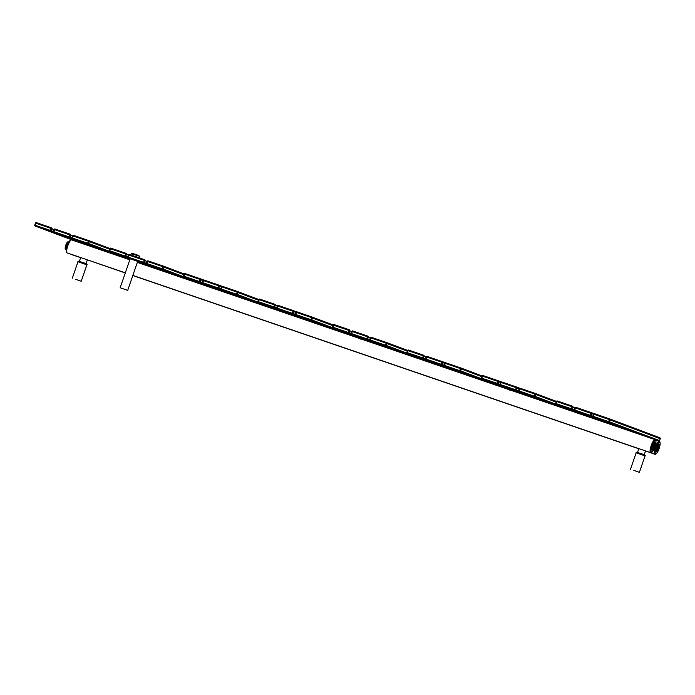 <?xml version="1.0" encoding="UTF-8"?>
<svg xmlns="http://www.w3.org/2000/svg" width="695" height="695" viewBox="0 0 695 695"><rect width="100%" height="100%" fill="white"/><g stroke="black" fill="none" stroke-linecap="round" stroke-linejoin="round"><path stroke-width="1.04" d="M655.489 439.926L659.234 441.203A6.889 1.703 108.9 0 0 659.234 441.203A6.889 1.703 108.9 0 0 655.402 447.146A6.889 1.703 108.9 0 0 654.76 454.226A6.889 1.703 108.9 0 0 654.768 454.226L644.891 450.707M638.861 448.649L637.497 452.514M125.274 272.961L86.727 259.626M80.689 257.567L79.334 261.433M75.686 279.312L81.228 281.258L75.686 279.312M633.849 470.393L639.391 472.339L633.849 470.393M127.715 290.354L137.679 261.407L134.847 260.399L130.147 258.809L120.174 287.765L127.715 290.354L120.174 287.765M133.344 255.856L130.903 254.935L131.303 253.762L139.721 256.281A19.208 19.208 0 0 0 131.694 253.519L139.721 256.281M66.294 249.67A4.352 1.077 108.9 0 1 66.26 249.522L65.252 248.888A3.805 0.938 108.9 0 1 65.79 245.153A3.805 0.938 108.9 0 1 67.632 241.93L68.049 241.747A4.352 1.077 108.9 0 0 67.728 242.103L66.312 244.857A4.352 1.077 108.9 0 0 66.164 245.274A4.352 1.077 108.9 0 0 66.025 245.7L65.434 248.767A4.352 1.077 108.9 0 0 65.46 249.253L66.286 249.566M68.935 241.947A4.352 1.077 108.9 0 0 68.848 242.025L68.049 241.747M67.728 242.103L68.527 242.373A4.352 1.077 108.9 0 0 67.111 245.135L66.312 244.857M66.025 245.7L66.816 245.969A4.352 1.077 108.9 0 0 66.225 249.045L65.434 248.767M654.038 443.08A3.371 0.834 -71.1 0 1 653.595 446.416A3.371 0.834 -71.1 0 1 651.91 449.318M654.803 442.498A4.092 1.008 -71.1 0 1 654.421 446.729A4.092 1.008 -71.1 0 1 652.136 450.238A4.092 1.008 -71.1 0 1 652.527 446.016A4.092 1.008 -71.1 0 1 654.803 442.498M651.467 452.193A6.159 1.52 108.9 0 0 654.899 446.902A6.159 1.52 108.9 0 0 655.481 440.543A6.159 1.52 108.9 0 0 652.049 445.834A6.159 1.52 108.9 0 0 651.467 452.193M132.858 275.42L650.581 452.654C653.43 453.748 657.904 440.517 655.064 439.64L655.038 439.631A6.889 1.703 108.9 0 0 655.038 439.631A6.889 1.703 108.9 0 0 651.206 445.565A6.889 1.703 108.9 0 0 650.563 452.654A6.889 1.703 108.9 0 0 650.581 452.654A6.889 1.703 108.9 0 0 650.624 452.671M125.317 272.84L67.137 252.919A6.889 1.703 -71.1 0 1 67.154 252.928A6.889 1.703 -71.1 0 1 67.163 252.937A6.889 1.703 -71.1 0 1 67.789 245.848A6.889 1.703 -71.1 0 1 71.62 239.905A6.889 1.703 -71.1 0 1 71.637 239.905L129.8 259.817M66.677 251.998A6.159 1.52 -71.1 0 1 67.293 245.7A6.159 1.52 -71.1 0 1 70.664 240.348M86.892 264.812C87.735 264.291 86.024 263.44 81.749 262.25C78.917 261.033 77.666 260.868 77.979 261.746L86.892 264.812L81.228 281.258M80.629 257.68L71.359 254.509A6.889 1.703 -71.1 0 1 71.359 254.509A6.889 1.703 -71.1 0 1 71.342 254.5A6.889 1.703 -71.1 0 1 71.09 254.274M659.26 441.212L659.234 441.203C662.1 442.089 657.618 455.321 654.768 454.226A6.889 1.703 108.9 0 0 654.82 454.243M659.668 442.116A6.159 1.52 108.9 0 0 656.236 447.406A6.159 1.52 108.9 0 0 655.654 453.766A6.159 1.52 108.9 0 0 659.086 448.475A6.159 1.52 108.9 0 0 659.668 442.116M656.332 451.82A4.092 1.008 -71.1 0 1 656.714 447.589A4.092 1.008 -71.1 0 1 658.999 444.07A4.092 1.008 -71.1 0 1 658.608 448.301A4.092 1.008 -71.1 0 1 656.332 451.82M658.235 444.652A3.371 0.834 -71.1 0 1 657.783 447.988A3.371 0.834 -71.1 0 1 656.097 450.89M630.478 469.273L636.142 452.827L639.513 453.948L645.056 455.894L639.391 472.339M35.914 223.338L35.323 225.336L50.553 230.462L51.143 228.455L36.027 223.286L35.402 223.165L34.767 225.058A0.817 0.791 -69.4 0 0 35.254 226.092L50.37 231.261A0.817 0.791 -69.4 0 0 51.387 230.749L52.029 228.864A0.817 0.791 -69.4 0 0 51.569 227.847L36.435 222.661A0.817 0.791 -69.4 0 0 35.419 223.173L34.75 225.05L35.228 226.084L76.685 241.634M51.143 228.455L51.552 227.838A0.817 0.791 -69.4 0 0 51.552 227.838L51.595 227.856M53.341 231.478L50.553 230.462M91.81 246.812L50.37 231.261L50.44 230.514M76.693 241.643L35.254 226.092L35.323 225.336M35.271 225.223L34.75 225.05M51.195 228.577L53.984 229.593M51.552 227.838L36.435 222.661L35.402 223.165M36.027 223.286L36.435 222.661M95.302 248.011L53.863 232.46L68.979 237.629A0.817 0.791 -69.4 0 0 69.987 237.117L70.638 235.231A0.817 0.791 -69.4 0 0 70.152 234.206L55.035 229.029A0.817 0.791 -69.4 0 0 54.028 229.541M110.418 253.189L68.979 237.629L69.153 236.83L71.941 237.855M69.153 236.83L69.752 234.832L54.636 229.654L54.002 229.541L53.376 231.426A0.817 0.791 -69.4 0 0 53.863 232.46L53.923 231.713L69.04 236.882M70.178 234.215L55.035 229.029L54.002 229.541L53.376 231.435M72.593 235.97L69.804 234.945M54.523 229.715L53.923 231.713M69.752 234.832L70.152 234.206M54.636 229.654L55.035 229.029M53.871 231.591L53.359 231.426L53.836 232.451L95.293 248.002M87.648 243.25L88.361 241.2L73.244 236.022L72.48 237.968L71.959 237.794L72.445 238.819L113.893 254.379L72.462 238.828L87.579 244.006A0.817 0.791 -69.4 0 0 88.595 243.485L89.247 241.599A0.817 0.791 -69.4 0 0 88.76 240.574L73.644 235.396A0.817 0.791 -69.4 0 0 72.627 235.909L71.985 237.803A0.817 0.791 -69.4 0 0 72.462 238.828L72.532 238.081L87.648 243.25L87.579 244.006L129.027 259.556M88.778 240.583L109.888 248.506L73.644 235.396L72.61 235.909L71.959 237.794M109.61 249.244L88.413 241.313M109.263 251.243L87.761 243.198M88.361 241.2L88.76 240.574M73.244 236.022L73.644 235.396M73.131 236.083L72.61 235.909M124.857 255.995L125.569 253.936L110.453 248.758L109.688 250.704L124.857 255.995L124.796 256.742A0.817 0.791 -69.4 0 0 125.804 256.229L126.455 254.344A0.817 0.791 -69.4 0 0 125.969 253.31L110.852 248.141A0.817 0.791 -69.4 0 0 109.845 248.654L109.193 250.539A0.817 0.791 -69.4 0 0 109.671 251.564L131.355 259.209M124.97 255.934L127.758 256.959M144.169 260.304L129.053 255.135L128.349 257.185L143.578 262.302L144.577 259.687L129.461 254.509A0.817 0.791 -69.4 0 0 128.445 255.022L127.802 256.907A0.817 0.791 -69.4 0 0 128.262 257.923L143.396 263.11A0.817 0.791 -69.4 0 0 144.412 262.597L145.055 260.712A0.817 0.791 -69.4 0 0 144.577 259.687L129.461 254.509L128.427 255.013L127.776 256.898L128.262 257.923A0.817 0.791 -69.4 0 0 128.28 257.932L134.847 260.399L128.262 257.923L128.349 257.185M125.621 254.049L128.41 255.074M125.569 253.936L125.969 253.31L110.852 248.141L109.845 248.654M110.453 248.758L110.852 248.141M110.34 248.819L109.819 248.645L109.193 250.539M109.688 250.704L109.176 250.53L109.654 251.555L130.008 259.2L109.671 251.564L109.74 250.817M166.235 272.292L137.627 261.555M151.119 267.115L137.48 261.998L151.11 267.115M169.728 273.483L137.662 261.459L169.71 273.483M184.844 278.66L143.396 263.11L143.465 262.363M146.367 263.327L143.578 262.302M144.23 260.416L147.01 261.442M129.053 255.135L129.461 254.509M128.94 255.187L128.427 255.013M128.297 257.072L127.776 256.898M188.328 279.859L146.888 264.309L162.005 269.478A0.817 0.791 -69.4 0 0 163.012 268.965L163.664 267.08A0.817 0.791 -69.4 0 0 163.186 266.055L148.07 260.877A0.817 0.791 -69.4 0 0 147.053 261.389L146.402 263.275A0.817 0.791 -69.4 0 0 146.888 264.309L146.958 263.553L162.074 268.73L162.005 269.478L203.444 285.028M162.074 268.73L163.177 266.055L184.305 273.978L163.221 266.072M184.036 274.725L162.83 266.793M183.68 276.723L162.187 268.678M162.778 266.671L147.661 261.502L146.958 263.553M147.661 261.502L148.061 260.877L147.053 261.389M147.549 261.555L147.036 261.381L146.384 263.266L146.862 264.3L188.319 279.85M146.897 263.44L146.384 263.266M184.757 274.299L184.245 274.125L183.619 276.011A0.817 0.791 -69.4 0 0 184.079 277.036L199.213 282.222A0.817 0.791 -69.4 0 0 200.23 281.701L200.872 279.816A0.817 0.791 -69.4 0 0 200.395 278.791L185.278 273.613A0.817 0.791 -69.4 0 0 184.262 274.125L183.593 276.011L184.079 277.036A0.817 0.791 -69.4 0 0 184.097 277.044L225.536 292.595L184.079 277.036L184.166 276.297L199.283 281.466L199.986 279.416L184.87 274.238L184.114 276.184L183.593 276.011M199.986 279.416L200.395 278.791L203.487 279.955L200.438 278.808M202.184 282.439L199.396 281.414M240.652 297.773L199.213 282.222L199.283 281.466M200.047 279.529L202.827 280.554M200.395 278.791L185.278 273.613L184.245 274.125M184.87 274.238L185.278 273.613M244.145 298.963L202.705 283.412L217.822 288.59A0.817 0.791 -69.4 0 0 218.829 288.069L219.481 286.184A0.817 0.791 -69.4 0 0 218.995 285.159L203.878 279.989A0.817 0.791 -69.4 0 0 202.871 280.502L202.219 282.387A0.817 0.791 -69.4 0 0 202.705 283.412L202.766 282.665L217.891 287.843L217.822 288.59L259.261 304.141M217.891 287.843L218.995 285.159L222.096 286.323L219.038 285.176M221.436 286.922L218.647 285.897M220.784 288.807L217.995 287.782M218.595 285.784L203.479 280.606L202.766 282.665M203.479 280.606L203.878 279.989L202.871 280.502M203.366 280.667L202.844 280.493L202.202 282.379L202.679 283.404L244.136 298.963M202.714 282.552L202.202 282.379M236.491 294.211L237.204 292.152L222.087 286.974L221.323 288.92L220.802 288.746L221.288 289.772L262.736 305.331L221.305 289.78L236.422 294.958A0.817 0.791 -69.4 0 0 237.438 294.445L238.09 292.56A0.817 0.791 -69.4 0 0 237.603 291.526L222.487 286.357A0.817 0.791 -69.4 0 0 221.479 286.87L220.828 288.755A0.817 0.791 -69.4 0 0 221.305 289.78L221.375 289.033L236.491 294.211L236.422 294.958L277.87 310.509M237.629 291.535L258.731 299.458L222.487 286.357L221.47 286.87M258.453 300.205L237.256 292.265M258.106 302.195L236.604 294.15M237.204 292.152L237.603 291.526M222.087 286.974L222.487 286.357M221.974 287.035L221.453 286.861L220.828 288.755M259.183 299.771L258.583 301.769L273.813 306.886L274.412 304.888L259.296 299.719L258.662 299.597L258.036 301.491A0.817 0.791 -69.4 0 0 258.523 302.525L273.639 307.694A0.817 0.791 -69.4 0 0 274.647 307.181L275.298 305.296A0.817 0.791 -69.4 0 0 274.838 304.28L259.695 299.093A0.817 0.791 -69.4 0 0 258.688 299.606L258.019 301.482L258.497 302.516L299.953 318.067M274.412 304.888L274.812 304.271A0.817 0.791 -69.4 0 0 274.812 304.271L274.855 304.288M276.601 307.911L273.813 306.886M315.078 323.245L273.639 307.694L273.7 306.947M299.962 318.075L258.523 302.525L258.583 301.769M258.531 301.656L258.019 301.482M274.464 305.009L277.253 306.026M274.812 304.271L259.695 299.093L258.662 299.597M259.296 299.719L259.695 299.093M292.308 313.315L293.021 311.264L277.896 306.087L277.14 308.024L276.619 307.85L277.105 308.884L318.553 324.435L277.123 308.893L292.239 314.062A0.817 0.791 -69.4 0 0 293.255 313.549L293.907 311.664A0.817 0.791 -69.4 0 0 293.42 310.639L278.304 305.461A0.817 0.791 -69.4 0 0 277.288 305.974L276.645 307.859A0.817 0.791 -69.4 0 0 277.123 308.893L277.192 308.146L292.308 313.315L292.239 314.062L333.687 329.612M293.021 311.264L293.42 310.639L296.513 311.803L293.464 310.656M295.853 312.394L293.073 311.377M295.21 314.288L292.421 313.263M277.896 306.087L278.304 305.461L277.288 305.982M277.791 306.139L277.27 305.974L276.645 307.859M310.917 319.683L311.621 317.632L296.504 312.455L295.74 314.401L295.227 314.227L295.705 315.252L337.162 330.811L295.731 315.261L310.847 320.438A0.817 0.791 -69.4 0 0 311.855 319.917L312.507 318.032A0.817 0.791 -69.4 0 0 312.029 317.007L296.913 311.829A0.817 0.791 -69.4 0 0 295.896 312.342L295.245 314.227A0.817 0.791 -69.4 0 0 295.731 315.261L295.801 314.514L310.917 319.683L310.847 320.438L352.287 335.989M312.046 317.016L333.148 324.939L296.904 311.829L295.879 312.342L295.245 314.236M332.879 325.677L311.673 317.745M332.523 327.675L311.03 319.631M311.621 317.632L312.029 317.007M296.504 312.455L296.904 311.829M296.391 312.515L295.879 312.342M333.105 325.086L332.462 326.971A0.817 0.791 -69.4 0 0 332.94 327.997L348.056 333.174A0.817 0.791 -69.4 0 0 349.072 332.662L349.715 330.777A0.817 0.791 -69.4 0 0 349.255 329.751L334.121 324.574A0.817 0.791 -69.4 0 0 333.105 325.086L332.462 326.971M348.829 330.368L333.6 325.251L333.009 327.249L348.126 332.427L349.238 329.743A0.817 0.791 -69.4 0 0 349.238 329.743L349.281 329.76M351.027 333.392L348.238 332.366M389.504 348.725L348.056 333.174L348.126 332.427M332.957 327.137L332.436 326.963L332.922 327.988L374.37 343.547L332.94 327.997L333.009 327.249M348.89 330.481L351.67 331.506M349.238 329.743L334.121 324.574L333.087 325.078L333.6 325.251M333.713 325.19L334.121 324.574M366.734 338.795L367.438 336.736L352.322 331.567L351.557 333.504L351.044 333.331L351.522 334.356L392.979 349.915L351.548 334.365L366.665 339.542A0.817 0.791 -69.4 0 0 367.672 339.03L368.324 337.144A0.817 0.791 -69.4 0 0 367.846 336.119L352.721 330.942A0.817 0.791 -69.4 0 0 351.713 331.454L351.062 333.339A0.817 0.791 -69.4 0 0 351.548 334.365L351.618 333.617L366.734 338.795L366.665 339.542L408.104 355.093M367.863 336.119L352.721 330.942L351.713 331.454M370.279 337.874L367.49 336.849M369.627 339.759L366.847 338.734M367.438 336.736L367.837 336.119M352.322 331.567L352.721 330.942M352.209 331.619L351.687 331.445L351.062 333.339M411.596 356.292L370.148 340.732L385.265 345.91A0.817 0.791 -69.4 0 0 386.281 345.398L386.933 343.512A0.817 0.791 -69.4 0 0 386.446 342.487L371.33 337.31A0.817 0.791 -69.4 0 0 370.322 337.822L369.671 339.707A0.817 0.791 -69.4 0 0 370.148 340.732L370.218 339.985L385.334 345.163L385.265 345.91L426.713 361.461M385.334 345.163L386.446 342.487L407.574 350.41L386.49 342.505M407.305 351.157L386.099 343.226M406.949 353.156L385.447 345.102M386.046 343.104L370.93 337.935L370.218 339.985M370.93 337.935L371.33 337.31L370.296 337.813L369.671 339.707M370.817 337.987L370.296 337.813M370.166 339.872L369.644 339.699L370.131 340.732L411.588 356.283M408.026 350.732L407.426 352.73L422.656 357.847L423.255 355.849L408.139 350.671L407.505 350.558L406.879 352.443A0.817 0.791 -69.4 0 0 407.366 353.477L422.482 358.655A0.817 0.791 -69.4 0 0 423.49 358.134L424.141 356.248A0.817 0.791 -69.4 0 0 423.655 355.223L408.538 350.045A0.817 0.791 -69.4 0 0 407.531 350.558M423.681 355.232L408.538 350.045L407.505 350.558L406.862 352.443L407.339 353.468L448.796 369.028L407.366 353.477L407.426 352.73M425.444 358.872L422.656 357.847M463.921 374.205L422.482 358.655L422.551 357.899M407.374 352.617L406.862 352.443M423.307 355.962L426.096 356.987M423.255 355.849L423.655 355.223M408.139 350.671L408.538 350.045M467.414 375.396L425.966 359.845L441.082 365.023A0.817 0.791 -69.4 0 0 442.098 364.501L442.75 362.616A0.817 0.791 -69.4 0 0 442.263 361.591L427.147 356.422A0.817 0.791 -69.4 0 0 426.139 356.935L425.488 358.82A0.817 0.791 -69.4 0 0 425.966 359.845L426.035 359.098L441.151 364.276L441.082 365.023L482.53 380.573M441.151 364.276L442.263 361.591L445.356 362.755L442.307 361.608M444.696 363.355L441.916 362.33M444.053 365.24L441.264 364.215M441.864 362.217L426.747 357.039L426.035 359.098M426.747 357.039L427.147 356.422L426.113 356.926L425.488 358.82M426.634 357.1L426.113 356.926M425.983 358.985L425.462 358.811L425.948 359.836L467.396 375.396M459.76 370.644L460.464 368.585L445.347 363.407L444.591 365.353L444.07 365.179L444.548 366.204L486.005 381.764L444.574 366.213L459.69 371.391A0.817 0.791 -69.4 0 0 460.707 370.878L461.35 368.993A0.817 0.791 -69.4 0 0 460.872 367.959L445.756 362.79A0.817 0.791 -69.4 0 0 444.739 363.303L444.088 365.188A0.817 0.791 -69.4 0 0 444.574 366.213L444.644 365.466L459.76 370.644L459.69 371.391L501.13 386.941M460.464 368.585L460.872 367.959L481.991 375.891L460.915 367.976M481.722 376.638L460.516 368.697M481.366 378.627L459.873 370.583M445.347 363.407L445.756 362.79L444.739 363.303M445.234 363.468L444.722 363.294L444.088 365.188M482.452 376.204L481.852 378.202L497.081 383.319L497.681 381.32L482.556 376.151L481.93 376.03L481.305 377.924A0.817 0.791 -69.4 0 0 481.765 378.949L496.899 384.127A0.817 0.791 -69.4 0 0 497.915 383.614L498.558 381.729A0.817 0.791 -69.4 0 0 498.08 380.704L482.964 375.526A0.817 0.791 -69.4 0 0 481.948 376.038L481.279 377.915L481.765 378.949A0.817 0.791 -69.4 0 0 481.783 378.949L523.231 394.508M497.681 381.32L498.08 380.704L501.173 381.859L498.124 380.721M499.87 384.344L497.081 383.319M538.347 399.677L496.899 384.127L496.968 383.379M481.8 378.089L481.279 377.915M481.852 378.202L481.783 378.949L523.213 394.499M497.733 381.442L500.513 382.459M498.08 380.704L482.964 375.526L481.93 376.03M482.556 376.151L482.964 375.526M515.577 389.747L516.281 387.697L501.165 382.519L500.4 384.457L499.887 384.283L500.365 385.317L541.822 400.867L500.391 385.325L515.508 390.494A0.817 0.791 -69.4 0 0 516.515 389.982L517.167 388.097A0.817 0.791 -69.4 0 0 516.689 387.072L501.573 381.894A0.817 0.791 -69.4 0 0 500.556 382.406L499.905 384.292A0.817 0.791 -69.4 0 0 500.391 385.325L500.461 384.578L515.577 389.747L515.508 390.494L556.947 406.045M516.281 387.697L516.689 387.072L519.782 388.236L516.724 387.089M519.122 388.826L516.333 387.81M518.47 390.712L515.69 389.695M501.165 382.519L501.564 381.894L500.556 382.415M501.052 382.571L500.539 382.406L499.905 384.292M534.177 396.115L534.889 394.065L519.773 388.887L519.009 390.833L518.496 390.66L518.974 391.685L560.431 407.244L518.991 391.693L534.107 396.862A0.817 0.791 -69.4 0 0 535.124 396.35L535.776 394.465A0.817 0.791 -69.4 0 0 535.289 393.44L520.173 388.262A0.817 0.791 -69.4 0 0 519.165 388.774L518.513 390.66A0.817 0.791 -69.4 0 0 518.991 391.693L519.061 390.946L534.177 396.115L534.107 396.862L575.556 412.422M535.315 393.448L556.417 401.371L520.173 388.262L519.165 388.783M556.148 402.11L534.942 394.178M555.792 404.108L534.29 396.063M534.889 394.065L535.289 393.44M519.773 388.887L520.173 388.262M519.66 388.948L519.139 388.774L518.513 390.668M556.982 401.623L556.278 403.682L571.507 408.799L572.098 406.801L556.982 401.623L557.381 401.006A0.817 0.791 -69.4 0 0 556.374 401.519L555.722 403.404A0.817 0.791 -69.4 0 0 556.209 404.429L571.325 409.607A0.817 0.791 -69.4 0 0 572.332 409.094L572.984 407.209A0.817 0.791 -69.4 0 0 572.524 406.184L557.381 401.006L556.374 401.519M572.098 406.801L572.498 406.175A0.817 0.791 -69.4 0 0 572.506 406.175L572.541 406.193M574.939 407.939L572.15 406.914M574.287 409.824L571.507 408.799M612.764 425.158L571.325 409.607L571.394 408.86M556.217 403.569L555.705 403.395L556.182 404.421L597.639 419.98L556.209 404.429L556.278 403.682M556.869 401.684L556.347 401.51L555.722 403.404M572.498 406.175L557.381 401.006M592.896 416.192L590.941 415.462L591.593 413.577A0.817 0.791 -69.4 0 0 591.106 412.552L575.99 407.374A0.817 0.791 -69.4 0 0 574.982 407.887L574.331 409.772A0.817 0.791 -69.4 0 0 574.791 410.788L589.925 415.975A0.817 0.791 -69.4 0 0 590.941 415.462L590.107 415.167L590.759 413.282L593.539 414.307M631.373 431.526L589.925 415.975L590.107 415.167M590.759 413.282L575.59 408L574.826 409.937L574.305 409.763L574.791 410.788L616.248 426.348L574.808 410.797A0.817 0.791 -69.4 0 0 574.808 410.797L574.878 410.05L589.994 415.228M591.132 412.552L594.199 413.707L591.106 412.552L590.707 413.169M591.106 412.543L575.99 407.374L574.974 407.887M575.59 408L575.99 407.374M575.477 408.052L574.956 407.878L574.331 409.772M609.758 418.937L659.746 437.694A0.817 0.791 110.6 0 1 660.233 438.719L659.581 440.604A0.817 0.791 110.6 0 1 659.025 441.134M659.581 440.604L609.55 421.83L610.193 419.945A0.817 0.791 -69.4 0 0 609.715 418.92L594.599 413.742L593.565 414.246L592.939 416.14A0.817 0.791 -69.4 0 0 593.4 417.165L608.533 422.343A0.817 0.791 -69.4 0 0 609.55 421.83L608.716 421.535L609.367 419.658L660.233 438.719L659.598 440.613L658.565 441.117M649.973 437.893L608.533 422.343L608.716 421.535M609.367 419.658L594.19 414.368L593.434 416.305L592.913 416.131L593.4 417.165L634.848 432.716L593.417 417.165A0.817 0.791 -69.4 0 0 593.417 417.165L593.487 416.418L608.603 421.596M609.307 419.537L609.715 418.92L594.599 413.742L594.19 414.368M594.59 413.742A0.817 0.791 -69.4 0 0 593.582 414.255L592.931 416.14M594.077 414.42L593.565 414.246M135.117 256.351L139.469 257.88L139.877 256.716M137.341 262.397L655.038 439.631M67.137 252.919C64.279 252.085 68.814 238.733 71.62 239.905M651.728 449.335L651.945 449.509C650.946 450.586 654.082 441.464 654.186 442.95L653.899 442.958M644.178 454.808L645.473 451.046M132.815 275.541L638.792 448.761M86.015 263.726L87.309 259.965M71.359 254.509L70.899 254.214M655.924 450.907L656.132 451.081C655.142 452.158 658.269 443.036 658.374 444.522L658.087 444.531M77.979 261.746L72.315 278.191M636.142 452.827C635.829 451.95 637.08 452.115 639.913 453.322C644.187 454.521 645.898 455.373 645.056 455.894M138.653 262.267L137.619 262.78M213.07 287.747L212.036 288.251M163.203 266.063L148.061 260.877M219.021 285.167L203.878 279.989M287.495 313.228L286.462 313.732M293.42 310.639L278.304 305.461M361.913 338.7L360.879 339.212M436.338 364.18L435.305 364.684M386.472 342.496L371.33 337.31M442.263 361.591L427.147 356.422M510.755 389.66L509.722 390.164M460.889 367.968L445.756 362.79M516.706 387.08L501.564 381.894M585.181 415.132L584.148 415.645M609.732 418.929L659.772 437.702L660.25 438.727"/></g></svg>
